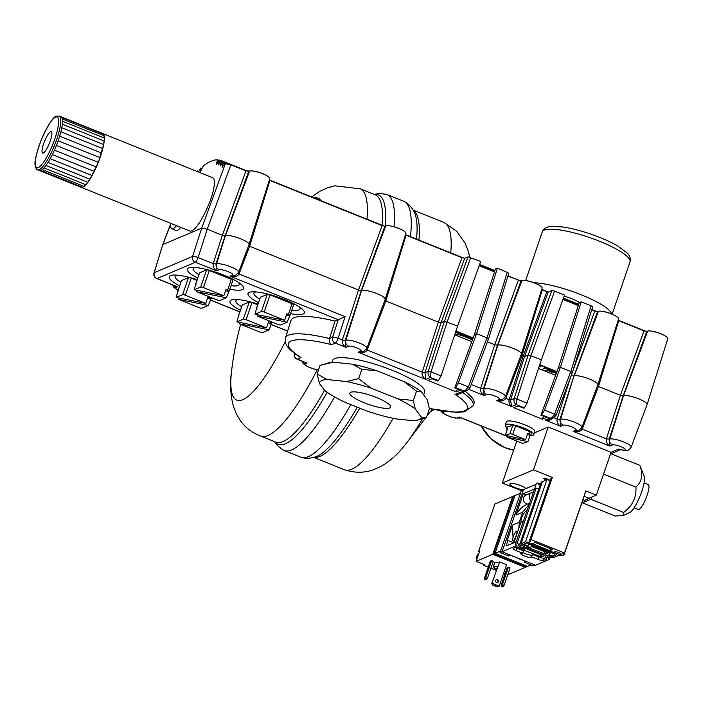 <?xml version="1.0" encoding="UTF-8"?>
<svg xmlns="http://www.w3.org/2000/svg" width="703" height="703" viewBox="0 0 703 703"><rect width="100%" height="100%" fill="white"/><g stroke="black" fill="none" stroke-linecap="round" stroke-linejoin="round"><path stroke-width="1.05" d="M402.186 230.03A9.271 1.977 -161 0 0 390.314 225.944M538.366 284.777A9.271 1.977 -161 0 0 526.494 280.69M664.071 335.313A9.271 1.977 -161 0 0 652.199 331.227M266.006 175.275A9.271 1.977 -161 0 0 254.135 171.189M614.835 315.524A9.271 1.977 -161 0 0 602.963 311.438M201.339 170.144L200.469 169.792L200.355 171.242L203.642 165.574A185.364 40.792 113.4 0 1 217.341 159.766L216.533 164.397L219.521 160.038L218.58 164.889L221.515 160.679L220.452 165.855L223.326 161.804L222.139 167.332L225.013 163.377A185.381 40.792 113.4 0 1 225.285 163.711L230.874 164.801L245.962 170.864L249.574 171.066A10.932 2.329 19 0 1 261.375 173.254A10.932 2.329 19 0 1 269.785 178.588L249.047 244.486A12.777 2.724 19 0 1 249.038 244.521L238.669 272.202L235.83 275.119A4.64 4.403 -113 0 1 232.552 275.128A7.355 1.573 -161 0 0 228.009 271.569A7.355 1.573 -161 0 0 219.257 269.785L216.717 270.866C213.888 268.783 212.71 266.358 213.202 263.607L222.333 235.277L225.408 235.698A12.777 2.724 19 0 1 239.213 238.255A12.777 2.724 19 0 1 249.047 244.486M611.733 314.004A46.354 9.956 -161.1 0 0 594.448 300.708A46.354 9.956 -161.1 0 0 534.052 282.764M235.584 299.46A29.544 6.309 -161 0 0 236.164 299.9M253.651 291.807A29.544 6.309 -161 0 0 254.24 292.255M300.26 308.099A29.544 6.309 -161 0 0 300.989 308.107M192.894 267.386A29.544 6.309 -161 0 0 193.483 267.825M239.503 283.669A29.544 6.309 -161 0 0 240.233 283.687M174.827 275.04A29.544 6.309 -161 0 0 175.407 275.479M175.882 286.226L174.467 285.655M257.948 304.1A29.781 6.362 -161 0 0 229.986 301.13A29.781 6.362 -161 0 0 240.382 310.287M290.541 313.687A29.781 6.362 -161 0 0 304.381 312.87A29.781 6.362 -161 0 0 284.724 299.61A29.781 6.362 -161 0 0 248.054 293.476A29.781 6.362 -161 0 0 258.458 302.633M229.784 289.258A29.781 6.362 -161 0 0 243.625 288.441A29.781 6.362 -161 0 0 223.967 275.181A29.781 6.362 -161 0 0 187.297 269.047A29.781 6.362 -161 0 0 197.701 278.203M197.192 279.68A29.781 6.362 -161 0 0 169.23 276.701A29.781 6.362 -161 0 0 179.625 285.857M154.036 272.869L162.727 244.688L154.238 272.659A4.64 1.081 -162.9 0 0 154.036 272.869A4.64 4.64 0 0 0 156.743 278.529A4.64 1.046 111.9 0 0 156.997 278.511A4.64 4.403 -113 0 1 154.238 272.659L192.596 256.419L201.735 228.088L207.244 229.213L222.333 235.277L245.962 170.864M248.581 245.742L249.618 246.243L239.055 274.003C237.614 276.376 234.6 277.114 230.013 276.209L234.732 275.585M248.721 171.427L225.092 235.839L215.953 264.17L216.717 270.866L195.346 262.272A4.64 4.403 -113 0 1 192.596 256.419A4.64 0.844 -162.1 0 1 198.114 257.535L213.202 263.607L216.506 263.933A4.64 4.403 67 0 0 219.257 269.785M335.041 321.086L329.479 338.53A69.659 14.868 19 0 0 285.48 337.888L290.954 320.489A70.142 14.974 19 0 1 335.041 321.086L345.103 316.631L239.055 274.003A2.32 0.448 20.8 0 1 237.983 273.449M345.103 316.631L338.099 338.336A4.64 0.844 -162.1 0 0 332.589 337.22L338.222 319.742M618.104 320.454L644.027 330.902L646.786 331.464L623.157 395.877L609.123 439.401L609.888 446.097C607.049 444.015 605.881 441.589 606.364 438.839L620.398 395.314L623.482 395.736A12.777 2.724 19 0 1 637.278 398.293A12.777 2.724 19 0 1 647.111 404.524A12.777 2.724 19 0 1 647.103 404.559L631.171 447.09C628.491 450.263 629.088 451.634 619.826 449.472L618.781 449.032A6.925 1.476 -161 0 0 625.336 449.779A6.925 1.476 -161 0 0 620.151 446.396A6.925 1.476 -161 0 0 612.55 444.964L609.888 446.097L573.173 431.334L577.901 430.711M631.171 447.09A11.564 2.469 19 0 0 622.348 441.449A11.564 2.469 19 0 0 609.791 439.111L606.364 438.839L582.225 429.129C580.783 431.51 577.761 432.24 573.173 431.334L575.836 430.21A6.925 1.476 -161 0 0 571.557 426.853A6.925 1.476 -161 0 0 563.314 425.174L560.651 426.299C557.822 424.217 556.644 421.8 557.128 419.041L570.713 376.913M620.178 449.577L618.781 449.032L611.065 452.301L596.32 495.123L588.719 498.339A23.656 5.343 111.9 0 1 587.304 499.315L583.938 500.861L588.789 498.19A26.635 5.686 19 0 1 588.719 498.339M571.231 375.543L573.92 376.079L559.887 419.603L560.651 426.299L545.097 420.051L549.676 419.489M591.706 309.874L597.55 311.675L573.92 376.079L560.563 419.322L557.128 419.041L553.832 417.714M552.646 418.232C550.967 420.078 548.454 420.684 545.097 420.051L551.758 417.591L554.175 415.121L570.827 371.553L572.26 372.678M541.635 289.715L548.191 292.105L524.561 356.509L510.536 400.033L511.626 406.589C509.411 404.761 508.585 402.476 509.157 399.752L523.181 356.228L524.561 356.509L528.208 354.962L541.407 359.725L527.022 403.109L524.333 407.863L523.568 408.188L517.909 405.912L513.744 407.678L542.408 419.199L543.489 416.194M597.409 385.982L598.455 386.492L582.225 429.129A2.32 0.448 20.8 0 1 581.205 428.61M460.834 417.758L507.777 436.625M520.941 355.235L521.977 355.744L505.747 398.381C504.306 400.763 501.292 401.501 496.705 400.587L501.432 399.963M548.191 292.105L551.837 290.559L554.597 291.121L530.967 355.525L516.933 399.049L514.183 398.487L510.536 400.033L505.747 398.381A2.32 0.448 20.8 0 1 504.736 397.863M527.022 403.109L516.933 399.049L516.266 404.62C514.262 403.214 513.559 401.167 514.183 398.487L528.208 354.962L551.837 290.559M507.9 276.182L521.081 280.928L497.452 345.34L483.418 388.856L484.182 395.552C481.344 393.478 480.175 391.053 480.659 388.302L494.692 344.778L497.777 345.199A12.777 2.724 19 0 1 511.573 347.748A12.777 2.724 19 0 1 521.406 353.987A12.777 2.724 19 0 1 521.398 354.013L505.466 396.554L502.645 399.453A4.64 4.403 -113 0 1 499.367 399.462A6.925 1.476 -161 0 0 495.088 396.105A6.925 1.476 -161 0 0 486.845 394.427L484.182 395.552L468.927 389.427M521.081 280.928L521.934 280.567L497.777 345.199L484.086 388.574L480.659 388.302L471.195 384.497M592.647 306.833L572.356 372.581L556.126 415.245L553.481 417.872L556.029 415.315A2.32 0.448 -159.2 0 0 556.126 415.245A2.32 0.448 -159.2 0 0 554.597 414.19L544.517 410.139L560.379 367.353L570.827 371.553L591.118 305.805L592.541 306.921M549.518 419.55L553.481 417.872L549.746 418.083L541.679 414.84L544.517 410.139M541.407 359.725L564.483 295.093L554.597 291.121M455.509 387.546L454.762 387.863L474.393 334.584L476.59 333.661L497.425 268.133L508.84 273.142L488.559 338.89L469.894 387.933L467.249 390.56L458.76 394.155L455.017 394.365L465.527 390.279L468.365 386.878A2.32 0.448 -159.2 0 1 469.894 387.933A2.32 0.448 -159.2 0 1 469.797 388.003L467.249 390.56L463.514 390.771L455.509 387.546L458.338 382.845L476.572 333.661L487.03 337.862L488.462 338.987M487.434 341.851L494.692 344.778L518.322 280.365M542.268 289.996L521.977 355.744L523.181 356.228L546.811 291.824M405.455 234.96L461.968 257.711L464.718 258.273L441.089 322.677L424.964 372.713L422.204 372.151L438.338 322.115L441.089 322.677L444.41 321.271L457.609 326.034L441.062 375.903L438.373 380.666L430.368 377.441C428.355 376.035 427.661 373.987 428.276 371.307L444.41 321.271L468.04 256.867L480.676 261.402L457.618 326.034M591.118 305.805L581.232 301.824L560.388 367.353L558.2 368.275L540.923 415.165L541.679 414.84M170.627 224.283L162.92 244.521L201.735 228.088L225.355 163.685M618.737 320.735L598.455 386.492L620.398 395.314L644.027 330.902M384.761 300.489L385.798 300.998L367.142 350.015A2.32 0.448 20.8 0 1 366.149 349.505M269.275 180.214L382.142 225.619L384.901 226.181L361.272 290.585L345.138 340.621L342.379 340.059L358.512 290.023L361.588 290.453A12.777 2.724 19 0 1 375.393 293.002A12.777 2.724 19 0 1 385.226 299.241A12.777 2.724 19 0 1 385.218 299.267L366.904 348.17A11.38 2.425 19 0 0 358.214 342.607A11.38 2.425 19 0 0 345.858 340.314L361.588 290.453L385.754 225.821A10.932 2.329 19 0 1 397.555 228A10.932 2.329 19 0 1 405.965 233.334L385.226 299.241M597.55 311.675L598.402 311.315L574.246 375.947A12.777 2.724 19 0 1 588.051 378.495A12.777 2.724 19 0 1 597.884 384.734A12.777 2.724 19 0 1 597.866 384.761L581.935 427.301L579.114 430.192A4.64 4.403 -113 0 1 575.836 430.21M470.79 257.43L447.161 321.833L431.036 371.869L428.276 371.307L424.964 372.713L425.728 379.409C422.89 377.326 421.712 374.91 422.204 372.151L367.142 350.015C365.701 352.388 362.686 353.126 358.099 352.221L362.818 351.597M406.088 235.241L385.798 300.998L438.338 322.115L461.968 257.711M362.739 351.632L364.092 351.061A4.64 4.403 -113 0 1 360.806 351.069A6.749 1.441 -161 0 0 356.641 347.8A6.749 1.441 -161 0 0 348.618 346.166A4.64 4.403 -113 0 1 345.858 340.314L345.138 340.621L345.902 347.317L335.34 343.073L331.561 344.672A65.019 13.875 -161 0 0 301.051 357.59L297.334 359.163A4.64 1.046 111.9 0 1 297.079 359.189L303.995 361.966M441.062 375.903L431.036 371.869L430.368 377.441L425.728 379.409L358.099 352.221L360.806 351.069M269.908 180.495L249.618 246.243L358.512 290.023L382.142 225.619M348.618 346.166L345.902 347.317C343.064 345.235 341.895 342.818 342.379 340.059L338.099 338.336A4.64 1.046 -68.1 0 1 335.34 343.073A4.64 4.403 -113 0 1 332.589 337.22L329.479 338.53C328.907 341.359 329.602 343.407 331.561 344.672M465.149 391.448A69.72 14.886 19 0 1 473.971 403.496L473.137 405.728A69.659 14.868 19 0 0 462.653 392.511M542.408 419.199L546.574 417.441L540.923 415.165M301.051 357.59L299.583 356.931C286.894 348.152 286.798 345.885 285.488 342.677L285.48 337.888M454.762 387.863L460.421 390.139L456.326 391.87L427.881 380.437L431.976 378.706L437.626 380.973L438.373 380.666M456.326 391.87L457.381 388.917M471.792 341.64L454.718 334.777M555.598 375.34L538.516 368.469M331.948 362.273L332.581 360.446A48.674 10.387 19 0 1 334.61 358.6A48.674 10.387 19 0 1 387.318 368.381A48.674 10.387 19 0 1 424.63 392.142L423.681 394.893M237.939 299.583A24.341 5.193 -161 0 0 236.867 299.882A24.341 5.193 -161 0 0 235.856 300.805A24.341 5.193 -161 0 0 241.612 306.728M242.219 305.155A2.32 0.492 19 0 1 242.192 305.023A2.32 0.492 19 0 1 242.289 304.935L249.257 301.991A2.32 0.492 19 0 1 252.017 302.554L257.693 304.838M238.862 316.165A2.32 0.492 19 0 1 238.51 315.735A2.32 0.492 19 0 1 238.607 315.647L236.902 321.851L243.361 319.118A2.32 0.492 19 0 1 246.112 319.68L266.507 327.879L268.713 321.456L270.33 322.106A2.32 0.492 19 0 1 271.85 323.134A2.32 0.492 19 0 1 271.753 323.222L269.038 329.865L262.579 332.598A2.32 0.492 19 0 1 259.829 332.036L239.433 323.837L239.908 322.466M269.038 329.865L239.433 323.837M236.902 321.851L266.507 327.879M268.247 322.826L271.253 323.442M256.006 291.93A24.341 5.193 -161 0 0 254.943 292.237A24.341 5.193 -161 0 0 253.924 293.151A24.341 5.193 -161 0 0 259.679 299.074M291.771 310.12A24.341 5.193 -161 0 0 299.953 309.004A24.341 5.193 -161 0 0 299.065 306.754M260.286 297.501A2.32 0.492 19 0 1 260.268 297.378A2.32 0.492 19 0 1 260.365 297.29L267.325 294.337A2.32 0.492 19 0 1 270.084 294.9L292.079 303.74A2.32 0.492 19 0 1 293.608 304.777A2.32 0.492 19 0 1 293.511 304.865M256.929 308.52A2.32 0.492 19 0 1 256.577 308.081A2.32 0.492 19 0 1 256.674 307.993L254.978 314.197L261.428 311.464A2.32 0.492 19 0 1 264.187 312.027L284.574 320.225L286.789 313.802L288.397 314.452A2.32 0.492 19 0 1 289.926 315.489A2.32 0.492 19 0 1 289.829 315.577L287.105 322.211L280.655 324.944A2.32 0.492 19 0 1 277.896 324.382L257.509 316.183L257.975 314.812M287.105 322.211L257.509 316.183M254.978 314.197L284.574 320.225M286.314 315.172L289.32 315.788M195.249 267.5A24.341 5.193 -161 0 0 194.186 267.808A24.341 5.193 -161 0 0 193.167 268.731A24.341 5.193 -161 0 0 198.923 274.645M231.015 285.699A24.341 5.193 -161 0 0 239.196 284.574A24.341 5.193 -161 0 0 238.308 282.334M199.529 273.08A2.32 0.492 19 0 1 199.511 272.949A2.32 0.492 19 0 1 199.608 272.861L206.568 269.908A2.32 0.492 19 0 1 209.327 270.47L231.322 279.319A2.32 0.492 19 0 1 232.851 280.356A2.32 0.492 19 0 1 232.755 280.444M196.172 284.091A2.32 0.492 19 0 1 195.821 283.652A2.32 0.492 19 0 1 195.917 283.564L194.213 289.777L200.671 287.044A2.32 0.492 19 0 1 203.431 287.606L223.818 295.796L226.032 289.372L227.64 290.023A2.32 0.492 19 0 1 229.169 291.06A2.32 0.492 19 0 1 229.073 291.147L226.348 297.782L219.898 300.515A2.32 0.492 19 0 1 217.139 299.953L196.743 291.763L197.218 290.383M226.348 297.782L196.743 291.763M194.213 289.777L223.818 295.796M225.558 290.752L228.563 291.358M177.174 275.154A24.341 5.193 -161 0 0 176.11 275.462A24.341 5.193 -161 0 0 175.1 276.376A24.341 5.193 -161 0 0 180.856 282.298M181.462 280.725A2.32 0.492 19 0 1 181.436 280.602A2.32 0.492 19 0 1 181.532 280.515L188.501 277.562A2.32 0.492 19 0 1 191.26 278.124L196.937 280.409M178.105 291.745A2.32 0.492 19 0 1 177.754 291.306A2.32 0.492 19 0 1 177.85 291.218L176.145 297.422L182.604 294.689A2.32 0.492 19 0 1 185.355 295.251L205.751 303.45L207.956 297.026L209.564 297.677A2.32 0.492 19 0 1 211.093 298.713A2.32 0.492 19 0 1 210.997 298.801L208.281 305.436L201.823 308.169A2.32 0.492 19 0 1 199.072 307.606L178.676 299.408L179.151 298.037M208.281 305.436L178.676 299.408M176.145 297.422L205.751 303.45M207.49 298.406L210.487 299.012M507.566 437.248L527.918 441.633L523.252 443.171A2.32 0.492 -161 0 1 520.44 442.565L507.566 437.248L508.023 435.904M507.522 427.178A2.32 0.492 19 0 1 507.478 427.029A2.32 0.492 19 0 1 507.61 426.932L512.839 425.201A2.32 0.492 19 0 1 515.65 425.807L512.707 434.375L525.58 439.691L505.229 435.306L507.443 428.883L506.872 429.067A2.32 0.492 -161 0 0 506.74 429.164A2.32 0.492 -161 0 0 507.171 429.656M505.229 435.306L509.895 433.769L512.839 425.201M512.707 434.375A2.32 0.492 -161 0 0 509.895 433.769M527.918 441.633L530.124 435.21L530.703 435.025A2.32 0.492 -161 0 0 530.827 434.92A2.32 0.492 -161 0 0 529.385 433.927L527.795 433.268L525.58 439.691M515.65 425.807L530.115 431.783A2.32 0.492 19 0 1 531.565 432.784L530.827 434.92M530.124 435.21L527.329 434.612M529.983 435.632A15.071 3.216 -161 0 0 532.953 435.447A15.071 3.216 -161 0 0 533.77 434.814L534.878 431.598A15.071 3.216 -161 0 0 523.612 424.348A15.071 3.216 -161 0 0 507.197 421.15A15.071 3.216 -161 0 0 506.38 421.791L505.272 424.999A15.071 3.216 -161 0 0 507.267 427.644M533.77 434.814A15.071 3.216 -161 0 0 522.505 427.565A15.071 3.216 -161 0 0 506.09 424.357A15.071 3.216 -161 0 0 505.272 424.999M455.052 333.767L463.031 336.043L472.46 339.83M472.715 339.145L455.553 332.247M538.964 367.115L539.957 366.702A2.197 0.466 -161 0 0 540.045 366.623A2.197 0.466 -161 0 0 539.342 365.982M543.489 370.472C545.721 370.094 549.351 370.859 554.377 372.766L556.266 373.53M556.521 372.845L546.978 369.005A2.197 0.466 -161 0 0 544.368 368.477L541.521 369.681M541.846 365.788L540.071 366.544M464.718 258.273L468.04 256.867M646.786 331.464L647.639 331.104A10.932 2.329 19 0 1 659.44 333.292A10.932 2.329 19 0 1 667.85 338.626L647.111 404.524M598.402 311.315A10.932 2.329 19 0 1 610.204 313.494A10.932 2.329 19 0 1 618.614 318.828L597.884 384.734M521.934 280.567A10.932 2.329 19 0 1 533.735 282.755A10.932 2.329 19 0 1 542.145 288.081L521.406 353.987M497.425 268.133L495.43 268.985L474.411 334.575M384.901 226.181L385.754 225.821M578.297 305.585L562.945 299.408M539.763 364.725L556.961 371.641M581.232 301.824L579.228 302.677L558.217 368.267M494.499 271.894L479.138 265.716M455.957 331.034L473.154 337.95M556.89 371.834L539.693 364.927M473.084 338.143L455.895 331.236M197.455 171.62L197.385 170.899L196.805 171.356M200.469 169.792L200.698 168.008L198.492 172.033M102.805 133.561A28.972 6.538 111.9 0 1 103.613 134.264L102.682 133.526A28.972 6.538 111.9 0 1 102.805 133.561L212.798 177.789A28.972 6.538 111.9 0 1 212.288 194.705L209.846 201.787C202.042 220.584 195.539 230.399 190.346 231.217L81.188 187.332A28.972 6.538 111.9 0 1 81.073 187.279M180.768 227.359A24.341 5.352 113.4 0 1 175.917 230.514L171.769 228.721A24.341 5.352 -66.6 0 0 176.532 225.663M50.177 141.215A11.591 2.619 111.9 0 1 42.628 153.087A11.591 2.619 111.9 0 1 44.526 141.365A11.591 2.619 111.9 0 1 51.275 131.584A11.591 2.619 111.9 0 1 50.177 141.215M37.611 169.81A28.972 6.538 -68.1 0 0 56.468 140.117A28.972 6.538 -68.1 0 0 59.228 116.048C56.082 116.531 54.175 112.129 41.363 139.581C36.319 153.579 34.245 162.138 35.15 165.258C35.941 168.553 36.758 170.073 37.611 169.81L39.289 170.486A28.972 6.538 -68.1 0 0 39.412 170.53L81.32 187.376L82.567 187.297L85.889 184.713L89.949 179.212L98.288 162.34L103.684 144.59L104.395 138.078L103.613 134.264A28.972 6.538 111.9 0 1 104.185 135.793A28.972 6.538 111.9 0 1 104.395 138.078A28.972 6.538 111.9 0 1 104.22 141.039A28.972 6.538 111.9 0 1 103.684 144.59A28.972 6.538 111.9 0 1 102.787 148.623A28.972 6.538 111.9 0 1 101.557 153.017A28.972 6.538 111.9 0 1 100.046 157.639A28.972 6.538 111.9 0 1 98.288 162.34A28.972 6.538 111.9 0 1 96.337 166.989A28.972 6.538 111.9 0 1 94.255 171.435A28.972 6.538 111.9 0 1 92.102 175.557A28.972 6.538 111.9 0 1 89.949 179.212A28.972 6.538 111.9 0 1 87.857 182.297A28.972 6.538 111.9 0 1 85.889 184.713A28.972 6.538 111.9 0 1 84.114 186.4A28.972 6.538 111.9 0 1 82.567 187.297A28.972 6.538 111.9 0 1 81.32 187.376A28.972 6.538 111.9 0 1 81.188 187.332M39.412 170.53A28.972 6.538 -68.1 0 0 40.669 170.451A28.972 6.538 -68.1 0 0 42.206 169.555A28.972 6.538 -68.1 0 0 43.99 167.868A28.972 6.538 -68.1 0 0 45.95 165.451A28.972 6.538 -68.1 0 0 48.041 162.367A28.972 6.538 -68.1 0 0 50.203 158.711A28.972 6.538 -68.1 0 0 52.347 154.59A28.972 6.538 -68.1 0 0 54.43 150.143A28.972 6.538 -68.1 0 0 56.381 145.495A28.972 6.538 -68.1 0 0 58.138 140.793A28.972 6.538 -68.1 0 0 59.658 136.171A28.972 6.538 -68.1 0 0 60.88 131.777A28.972 6.538 -68.1 0 0 61.776 127.744A28.972 6.538 -68.1 0 0 62.321 124.194A28.972 6.538 -68.1 0 0 62.488 121.232A28.972 6.538 -68.1 0 0 62.286 118.948A28.972 6.538 -68.1 0 0 61.706 117.41A28.972 6.538 -68.1 0 0 60.906 116.716A28.972 6.538 -68.1 0 0 60.783 116.672M61.029 116.777L102.682 133.526M61.706 117.41L103.613 134.264M62.286 118.948L104.185 135.793M62.488 121.232L104.395 138.078M62.321 124.194L104.22 141.039M61.776 127.744L103.684 144.59M60.88 131.777L102.787 148.623M59.658 136.171L101.557 153.017M58.138 140.793L100.046 157.639M56.381 145.495L98.288 162.34M54.43 150.143L96.337 166.989M52.347 154.59L94.255 171.435M50.203 158.711L92.102 175.557M48.041 162.367L89.949 179.212M45.95 165.451L87.857 182.297M43.99 167.868L85.889 184.713M42.206 169.555L84.114 186.4M40.669 170.451L82.567 187.297M170.706 223.317A24.341 5.352 -66.6 0 0 171.769 228.721M564.087 296.209A13.911 2.988 18.9 0 1 579.342 302.624M317.29 369.76A133.28 30.088 -68.1 0 1 260.927 436.159C252.315 432.96 245.479 427.811 240.417 420.702L236.621 414.427L233.361 406.176C230.391 394.691 229.802 382.977 231.577 371.026A108.877 24.579 -68.1 0 0 231.577 371.079A108.877 24.579 -68.1 0 0 285.251 341.667M320.999 200.68A108.877 24.579 -68.1 0 0 314.083 197.903M366.975 219.16A133.28 30.088 -68.1 0 0 360.358 188.852L334.848 185.812L327.774 187.71L319.698 191.409L311.622 196.91M274.627 441.677L277.913 445.974L283.335 450.122A137.911 31.134 -68.1 0 0 283.827 450.368A137.911 31.134 -68.1 0 0 284.056 450.465A137.911 31.134 -68.1 0 0 334.575 396.931M394.023 226.744A137.911 31.134 -68.1 0 0 387.177 194.634A137.911 31.134 -68.1 0 0 386.949 194.538A137.911 31.134 -68.1 0 0 386.193 194.283L379.409 193.527L374.058 194.353M284.056 450.465L300.814 457.196A137.911 31.134 -68.1 0 0 301.569 457.451A137.911 31.134 -68.1 0 0 350.797 404.62M410.473 236.656A137.911 31.134 -68.1 0 0 404.427 201.62A137.911 31.134 -68.1 0 0 403.935 201.374A137.911 31.134 -68.1 0 0 403.707 201.278L386.949 194.538M313.705 457.381L344.452 469.745A133.28 30.088 -68.1 0 0 344.734 469.85A133.28 30.088 -68.1 0 0 393.109 418.303M450.772 252.86A133.28 30.088 -68.1 0 0 444.155 222.543A133.28 30.088 -68.1 0 0 444.103 222.517A133.28 30.088 -68.1 0 0 443.883 222.429L413.136 210.065M480.641 425.719L481.388 426.598M421.29 391.676L416.51 391.132L404.058 381.597A53.727 11.468 19 0 1 421.29 391.676L427.301 399.752L429.401 408.882L426.405 417.6L417.687 420.016A53.727 11.468 -161 0 0 421.334 417.09L426.405 417.6M417.687 420.016A53.727 11.468 -161 0 1 412.582 420.622L396.228 418.926A53.727 11.468 -161 0 1 365.551 410.508L346.351 402.854A53.727 11.468 -161 0 1 324.575 390.341L319.487 383.513L317.123 374.005L327.15 379.532L346.386 381.536L358.662 378.653L371.122 388.188L398.091 398.944L413.311 400.446L415.315 409.014L421.334 417.09M389.796 407.968A21.591 4.613 19 0 1 366.412 403.627A21.591 4.613 19 0 1 349.857 393.091A21.591 4.613 19 0 1 350.762 392.274A21.591 4.613 19 0 1 374.137 396.606A21.591 4.613 19 0 1 390.692 407.151A21.591 4.613 19 0 1 389.796 407.968M416.51 391.132L413.311 400.446M415.315 409.014A53.727 11.468 -161 0 0 398.091 398.944M371.122 388.188A53.727 11.468 -161 0 0 346.386 381.536M327.15 379.532A53.727 11.468 -161 0 0 319.487 383.513M361.869 369.347L352.361 364.189A53.727 11.468 19 0 1 377.098 370.85L361.869 369.347L358.662 378.653M377.098 370.85L404.058 381.597M325.225 363.785L329.127 362.757A53.727 11.468 19 0 1 333.125 362.186L320.111 365.314L317.123 374.005M333.125 362.186L352.361 364.189M534.438 432.863L548.208 427.029L611.065 452.301M535.045 565.019L533.164 565.81L524.473 562.312L524.921 560.994L523.023 560.229M523.234 560.265L516.643 557.62M512.188 555.871L510.58 555.229M510.633 555.203L508.761 555.994L500.061 552.505L521.222 491.054L523.26 490.184M517.171 557.831L517.707 558.041M517.68 558.103L518.849 558.507M519.368 558.718L517.839 558.191L518.796 558.718M519.341 558.938L522.25 559.992L519.904 558.929M519.992 559.052L522.408 559.931M514.719 556.846L512.206 555.836M526.345 561.521L524.473 562.312M512.25 556.055L513.418 556.319M513.348 556.495L514.271 556.662M502.1 551.635L500.061 552.505M513.682 542.813L507.926 540.493L507.065 540.862L512.469 525.15L513.032 537.549M477.021 558.78L476.783 558.876A4.64 4.403 -113 0 1 478.787 553.639M477.39 557.69A4.868 4.631 -113 0 1 478.769 553.692M477.689 556.82A4.868 4.631 -113 0 1 478.638 554.078L476.133 561.337L484.727 564.79L483.602 565.274L483.884 564.447M478.638 554.078L479.71 550.95L478.585 551.433L479.428 551.767M478.585 551.433L494.912 504.007L512.689 496.476L492.785 554.289L476.133 561.337M505.009 573.876L503.612 573.314M496.3 570.37L490.922 568.209M488.251 567.136L483.602 565.274M492.785 554.289L525.255 567.347L507.742 574.764M498.884 562.857A5.791 1.239 -161 0 0 494.965 562.444A5.791 1.239 -161 0 0 494.719 562.664L493.392 566.521A5.791 1.239 -161 0 0 494.446 567.734M508.401 567.303L507.074 567.866L501.107 585.212L502.434 584.65L508.401 567.303L510.079 567.98L504.113 585.318L503.128 586.416L502.012 585.968L502.434 584.65L504.113 585.318M499.657 561.925L491.757 583.56L499.657 561.925L506.573 564.711L499.2 586.117L492.285 583.341L492.522 585.019L497.346 586.952L499.2 586.117M491.643 560.563L490.316 561.126L484.349 578.472L485.668 577.91L491.643 560.563L493.321 561.24L487.346 578.587L486.371 579.676L484.587 579.509L486.371 579.676M496.16 579.843A1.503 1.432 -113 0 1 497.311 582.559M497.557 566.715A5.791 1.239 -161 0 0 493.638 566.302A5.791 1.239 -161 0 0 493.392 566.521M485.255 579.228L485.668 577.91L487.346 578.587M498.357 581.636A1.503 1.432 -113 0 1 496.019 582.146A1.503 1.432 -113 0 1 496.406 579.703A1.503 1.432 -113 0 1 498.357 581.636M492.522 585.019L491.757 583.56M497.452 567.013A4.403 0.94 -161 0 0 494.894 566.803A4.403 0.94 -161 0 0 494.71 566.97L494.191 568.472A4.403 0.94 -161 0 0 496.38 570.133M484.349 578.472L484.587 579.509M502.012 585.968L501.353 586.249L502.46 586.697L503.128 586.416M501.107 585.212L501.353 586.249M497.698 586.803L492.873 584.87M513.462 496.195L512.759 496.45L492.847 554.263L525.326 567.312L526.002 566.987M496.942 568.507A4.403 0.94 -161 0 0 494.376 568.305A4.403 0.94 -161 0 0 494.191 568.472M513.418 496.169L493.506 553.982L492.847 554.263M493.506 553.982L525.985 567.04M514.921 495.571L513.48 496.142L493.576 553.955L526.046 567.005L527.461 566.372M514.877 495.553L494.974 553.366L493.576 553.955M494.974 553.366L527.443 566.416M520.492 493.172L514.939 495.527L495.035 553.331L527.514 566.39L530.967 564.931M500.589 550.985L495.035 553.331M584.755 494.077A6.494 1.388 19 0 1 584.764 494.323L583.121 499.112M531.477 545.273L550.089 552.751L549.28 555.106L554.518 557.215L559.57 555.08A6.722 1.432 -161 0 0 562.286 555.572L563.991 554.852L583.156 499.183A6.722 1.432 -161 0 0 583.051 499.016M532.426 543.656L549.816 550.642L552.602 549.465L535.211 542.479L532.426 543.656M550.511 548.63L549.816 550.642M550.387 480.035A7.417 1.582 19 0 1 549.148 480.079A7.417 1.582 19 0 1 546.908 479.727L525.528 541.82A7.417 1.582 -161 0 0 529.297 542.039L530.361 541.591A7.417 1.582 -161 0 0 530.668 541.31A7.417 1.582 -161 0 0 529.728 540.045L551.108 477.952L552.321 477.434L530.941 539.526L529.728 540.045M563.991 554.852A6.722 1.432 -161 0 0 562.725 553.736L564.465 553.006L530.941 539.526M596.32 495.123L585.845 490.914L564.465 553.006M548.208 427.029L533.463 469.859L552.321 477.434M554.342 551.67A3.708 0.791 -161 0 0 554.184 551.811A3.708 0.791 -161 0 0 557.031 553.621A3.708 0.791 -161 0 0 561.047 554.368A3.708 0.791 -161 0 0 561.196 554.228A3.708 0.791 -161 0 0 558.358 552.417A3.708 0.791 -161 0 0 554.342 551.67M546.908 479.727L542.373 481.652L520.993 543.735L527.812 546.213A5.097 1.09 -161 0 1 524.447 543.937A5.097 1.09 -161 0 1 524.658 543.744L526.714 542.874A5.097 1.09 -161 0 1 532.777 544.113L553.314 552.365A5.097 1.09 -161 0 1 556.679 554.641A5.097 1.09 -161 0 1 556.46 554.834L554.412 555.704A5.097 1.09 -161 0 1 549.649 554.948L549.28 555.106M525.528 541.82L520.993 543.735M526.617 542.918A5.097 1.09 -161 0 0 528.621 543.858L531.556 545.036L530.739 547.391M550.089 552.751L549.649 554.948M550.467 552.593A5.097 1.09 -161 0 0 555.221 553.349L555.317 553.314M551.635 551.688L551.468 552.171L528.498 542.874M552.136 551.89L551.468 552.171M525.132 548.305L540.484 554.474L542.698 554.57M531.099 546.363L546.029 552.154M513.313 536.679A5.097 1.151 -68.1 0 0 512.874 540.792A5.097 1.151 -68.1 0 0 516.23 535.449A5.097 1.151 -68.1 0 0 516.679 531.327A5.097 1.151 -68.1 0 0 513.313 536.679M540.124 483.972L539.131 483.198L538.691 484.481A6.494 1.388 19 0 1 539.86 484.719L540.308 483.436A6.494 1.388 19 0 1 540.915 483.585M534.631 488.559A6.494 1.388 19 0 1 536.011 488.19L534.631 488.77A6.494 1.388 19 0 1 534.631 488.559L536.398 483.418A6.494 1.388 19 0 1 539.131 483.198M531.134 546.266L547.066 552.567L547.98 553.191L545.502 554.263L528.102 547.452M526.09 547.892L543.656 554.957L544.579 555.581L541.398 556.952L517.962 547.857L517.039 547.233L517.593 546.969M523.287 521.327L520.888 522.347L513.867 542.734M520.888 522.347A17.619 16.74 -113 0 1 527.215 509.903M533.076 492.882L532.066 492.469A4.754 4.517 -113 0 0 531.881 492.548L526.046 495.017A4.754 4.517 -113 0 0 527.54 504.077C522.487 506.362 518.621 510.009 515.958 515.035L523.278 493.761L526.222 494.938M530.563 500.185A4.754 4.517 -113 0 1 531.881 492.548M515.396 547.496A4.64 0.993 -161 0 0 517.03 548.252L523.454 550.827L522.637 553.182A5.791 1.239 -161 0 0 520.774 553.463A5.791 1.239 -161 0 0 525.844 556.521A5.791 1.239 -161 0 0 531.732 557.233A5.791 1.239 -161 0 0 531.591 556.785L538.006 559.368A4.64 0.993 -161 0 0 543.524 560.484L546.644 559.166A4.64 0.993 -161 0 0 546.837 558.99A4.64 0.993 -161 0 0 545.273 557.602A4.403 0.94 -161 0 0 547.417 557.716L549.834 556.688A4.403 0.94 -161 0 0 550.018 556.521A4.403 0.94 -161 0 0 548.762 555.326L549.957 552.813L531.442 545.37M522.883 552.479A5.791 1.239 -161 0 0 532.153 555.15M531.591 556.785L532.399 554.43L538.814 557.013A4.64 0.993 -161 0 0 544.333 558.129L545.405 557.681M545.273 557.602L546.082 555.247A4.403 0.94 -161 0 0 548.226 555.361L548.841 555.098M548.762 555.326L549.957 552.813M516.257 541.723L506.002 546.064L507.926 540.493M529.148 504.306L522.716 512.171L519.236 522.285L518.832 528.305M534.394 489.051L523.278 493.761M519.236 522.285L512.469 525.15M522.716 512.171L515.958 515.035M534.631 488.77L515.299 544.509A6.722 1.432 -161 0 0 516.564 545.616L502.065 551.758L523.445 489.666L536.099 484.305M542.338 481.74L541.451 482.038L538.893 488.611A6.722 1.432 -161 0 0 536.169 488.119L536.011 488.19M525.018 548.349L524.71 549.254L521.986 548.164A4.64 0.993 -161 0 0 516.468 547.039L513.357 548.358A4.64 0.993 -161 0 0 513.164 548.533A4.64 0.993 -161 0 0 516.222 550.607L522.637 553.182M530.326 547.488L529.834 547.778A4.403 0.94 -161 0 0 527.004 547.505L524.579 548.533A4.403 0.94 -161 0 0 524.394 548.7A4.403 0.94 -161 0 0 524.71 549.254M538.893 488.611L519.728 544.28A6.722 1.432 -161 0 0 517.004 543.788L515.299 544.509M536.169 488.119L517.004 543.788M518.252 544.992A3.708 0.791 -161 0 0 518.093 545.133A3.708 0.791 -161 0 0 520.941 546.943A3.708 0.791 -161 0 0 524.956 547.681A3.708 0.791 -161 0 0 525.106 547.54A3.708 0.791 -161 0 0 522.267 545.73A3.708 0.791 -161 0 0 518.252 544.992M542.241 481.704L520.861 543.797L519.728 544.28M554.421 557.171L553.771 557.532A7.417 1.582 -161 0 0 549.992 557.312L548.938 557.76A7.417 1.582 -161 0 0 548.63 558.041A7.417 1.582 -161 0 0 549.561 559.316L535.581 565.23L502.065 551.758M550.282 557.233L549.561 559.316M554.386 557.268L549.148 555.168M530.29 547.584L520.861 543.797M584.088 496.3L588.789 498.19M516.767 441.045L502.302 483.049L533.463 469.859M521.696 490.852L502.302 483.049M523.348 489.947A8.805 1.881 19 0 1 514.262 487.17A8.805 1.881 19 0 1 509.86 483.831A8.805 1.881 19 0 1 517.013 484.358A8.805 1.881 19 0 1 526.02 488.576M546.433 479.929A2.847 0.606 19 0 1 543.788 478.374A2.847 0.606 19 0 1 546.372 478.629A2.847 0.606 19 0 1 549.148 480.079M583.341 500.624L582.55 500.958M582.743 500.387L583.938 500.861M644.106 482.891L648.263 484.56A13.419 3.032 111.9 0 1 647.094 495.387A13.419 3.032 111.9 0 1 638.254 509.464L634.088 507.786M641.716 491.652A20.044 4.526 111.9 0 1 629.677 512.566L623.034 515.615L623.587 512.443C632.498 505.923 636.61 497.478 635.907 487.1C642.015 481.775 643.315 474.525 639.809 465.333L644.229 476.379A20.044 4.526 111.9 0 1 641.716 491.652M591.961 496.968L590.836 499.271L582.418 502.838L615.169 516.002L623.034 515.615M590.836 499.271L623.587 512.443M582.418 502.838L582.769 500.861M610.942 453.725L639.809 465.333M603.561 474.094L635.907 487.1M217.385 159.774L218.993 160.425L217.42 159.801M630.002 261.876C630.793 258.449 629.8 255.444 627.032 252.86L617.84 246.068C610.23 241.656 600.977 237.588 590.063 233.862C579.457 230.294 569.94 227.948 561.495 226.832L550.133 226.586C546.38 226.928 543.762 228.695 542.268 231.902A46.354 9.956 18.9 0 1 589.36 237.465A46.354 9.956 18.9 0 1 630.002 261.876L612.137 314.179M230.874 164.801L207.244 229.213L198.114 257.535A4.64 1.046 -68.1 0 1 195.346 262.272L156.997 278.511L177.525 286.771L175.847 287.474A4.64 4.403 -113 0 1 173.413 285.242M338.257 319.724L230.013 276.209L232.552 275.128M249.574 171.066L225.408 235.698L216.506 263.933A11.986 2.557 19 0 1 229.521 266.349A11.986 2.557 19 0 1 238.669 272.202M175.847 287.474A8.278 1.766 -161 0 0 178.14 290.19M210.188 299.9L239.855 311.824M270.945 324.329L287.632 331.034M458.338 382.845L468.365 386.878L487.03 337.862L507.311 272.114M486.845 394.427A4.64 4.403 67 0 1 484.086 388.574A11.564 2.469 19 0 1 496.643 390.912A11.564 2.469 19 0 1 505.466 396.554M612.55 444.964A4.64 4.403 67 0 1 609.791 439.111L623.482 395.736L647.639 331.104M563.314 425.174A4.64 4.403 67 0 1 560.563 419.322A11.564 2.469 19 0 1 573.112 421.651A11.564 2.469 19 0 1 581.935 427.301M302.685 361.439A4.64 4.403 -113 0 0 305.207 363.855L307.053 363.073L297.334 359.163A4.64 4.403 -113 0 1 294.539 353.424M460.948 417.802L460.913 417.819A4.64 4.403 -113 0 1 457.635 417.828L459.428 417.064L507.812 436.519M524.333 407.863L516.266 404.62L511.626 406.589L496.705 400.587L499.367 399.462M441.748 410.947A4.64 4.403 67 0 0 443.435 412.116A7.856 1.678 -161 0 0 448.286 415.93A7.856 1.678 -161 0 0 457.635 417.828M445.025 411.448L443.435 412.116M429.322 408.346A65.019 13.875 -161 0 0 455.017 394.365M305.207 363.855A7.671 1.634 -161 0 0 309.417 367.361A7.671 1.634 -161 0 0 318.652 369.55M270.558 321.429L270.33 322.106M246.112 319.68L252.017 302.554M249.257 301.991L243.361 319.118M238.607 315.647L242.289 304.935M292.079 303.74L288.397 314.452M264.187 312.027L270.084 294.9M267.325 294.337L261.428 311.464M256.674 307.993L260.365 297.29M231.322 279.319L227.64 290.023M203.431 287.606L209.327 270.47M206.568 269.908L200.671 287.044M195.917 283.564L199.608 272.861M209.802 297.009L209.564 297.677M185.355 295.251L191.26 278.124M188.501 277.562L182.604 294.689M177.85 291.218L181.532 280.515M507.61 426.932L506.872 429.067M529.385 433.927L530.115 431.783M546.978 369.005L547.329 367.994M544.368 368.477L544.834 366.992M572.998 370.507L594.791 311.113M219.758 163.43L218.835 163.052M224.195 164.08L223.079 163.632M223.308 165.873L222.385 165.495M220.276 162.27L219.274 161.866M222.324 162.938L221.26 162.516M221.621 164.397L220.698 164.027M201.506 169.827L200.583 169.458M578.349 305.436L562.998 299.258L578.349 305.418M494.543 271.736L479.191 265.567L494.552 271.727M217.702 162.929L216.779 162.56M218.115 162.006L217.139 161.611M54.553 139.686A27.347 6.178 111.9 0 1 35.449 165.609A27.347 6.178 111.9 0 1 50.871 121.716A27.347 6.178 111.9 0 1 54.553 139.686M481.177 425.93A46.354 44.201 69 0 0 513.621 450.166L504.429 447.477L490.896 438.777L480.993 425.86M260.778 436.106L275.734 442.117A133.28 30.088 -68.1 0 0 324.575 390.341M382.063 225.232A133.28 30.088 -68.1 0 0 375.384 194.898A133.28 30.088 -68.1 0 0 375.165 194.801L360.208 188.791M385.218 226.041A134.396 30.334 -68.1 0 0 378.53 194.951A134.396 30.334 -68.1 0 0 374.268 194.441M274.838 441.756A134.396 30.334 -68.1 0 0 327.159 392.3M301.569 457.451C305.875 458.734 310.7 458.461 316.06 456.642A134.396 30.334 -68.1 0 0 357.273 407.204M416.589 239.117A134.396 30.334 -68.1 0 0 414.322 212.236C411.712 207.209 408.417 203.677 404.427 201.62M313.925 457.328A133.28 30.088 -68.1 0 0 359.725 408.179M418.926 240.048A133.28 30.088 -68.1 0 0 413.259 210.267M344.734 469.85C355.024 473.101 364.778 473.005 373.987 469.542L382.081 465.808C396.193 457.073 402.634 447.916 407.529 441.756A108.877 24.579 -68.1 0 0 422.45 418.76M529.93 540.194L529.297 542.039M530.598 540.897L530.361 541.591M556.627 554.359L556.46 554.834M555.221 553.349L554.412 555.704M528.621 543.858L527.812 546.213M546.205 552.224L545.502 554.263M540.484 554.474L539.746 556.618M542.136 554.808L541.398 556.952M544.588 551.785L543.85 553.929M518.234 547.057L517.962 547.857M538.814 557.013L538.006 559.368M544.333 558.129L543.524 560.484M548.226 555.361L547.417 557.716M517.03 548.252L516.222 550.607M542.268 231.902L525.651 280.55M235.83 275.119L234.653 275.62M172.472 284.856L173.878 287.422L178.087 290.339M175.899 286.235L156.743 278.529M287.606 331.148L270.91 324.435M239.82 311.93L210.153 300.005M294.372 353.521A4.64 4.64 0 0 0 297.079 359.189M440.57 410.754L442.864 413.241L449.902 416.642L455.553 418.118L460.913 417.819M579.114 430.192L577.822 430.746M502.645 399.453L501.353 399.998M364.092 351.061L366.904 348.17M429.34 408.487L456.273 412.397L464.332 411.817L473.137 405.728M301.824 361.096L303.318 363.811L307.606 366.676L314.61 369.207L318.538 369.901M272.21 322.097L271.85 323.134M242.192 305.023L238.51 315.735M235.856 300.805L236.313 299.478M293.608 304.777L289.926 315.489M260.268 297.378L256.577 308.081M299.953 309.004L300.409 307.677M253.924 293.151L254.381 291.833M232.851 280.356L229.169 291.06M199.511 272.949L195.821 283.652M239.196 284.574L239.653 283.247M193.167 268.731L193.624 267.404M211.454 297.668L211.093 298.713M181.436 280.602L177.754 291.306M175.1 276.376L175.557 275.058M507.478 427.029L506.74 429.164M540.045 366.623L540.554 365.27M170.653 223.87L162.727 244.688M221.296 160.75L219.521 160.038M198.729 171.444L197.385 170.899M202.042 168.544L200.698 168.008M578.604 304.636L563.27 298.476M494.798 270.945L479.472 264.785M229.793 164.405L223.326 161.804M646.417 331.508L618.192 320.164M597.181 311.719L591.803 309.557M578.71 304.294L563.393 298.134M548.296 292.061L541.723 289.425M520.712 280.972L507.997 275.866M494.912 270.602L479.595 264.442M464.358 258.317L405.543 234.67M384.532 226.225L269.363 179.924M248.352 171.47L221.515 160.679M60.906 116.716L59.228 116.048M551.038 373.504L551.591 371.755M240.619 324.311A318.96 318.96 0 0 0 231.577 371.079M444.155 222.543L456.651 231.243L465.061 243.018L468.312 251.314L469.692 257.052M432.222 409.137L426.897 416.176M425.64 417.837L407.529 441.756M434.305 409.577L430.122 411.914M517.654 531.723L516.679 531.327M514.332 541.38L512.874 540.792M529.508 503.243L527.241 504.209M620.521 449.674L610.512 453.91"/></g></svg>
